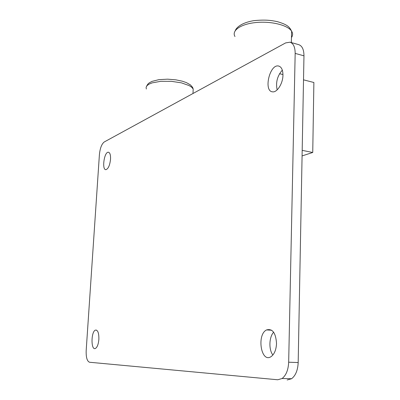 <?xml version="1.0" encoding="UTF-8"?>
<svg xmlns="http://www.w3.org/2000/svg" width="400" height="400" viewBox="0 0 400 400"><rect width="100%" height="100%" fill="white"/><g stroke="black" fill="none" stroke-linecap="round" stroke-linejoin="round"><path stroke-width="0.6" d="M303.97 55.825C303.91 49.585 302.17 45.865 298.74 44.66L290.025 42.195L285.625 42.91L104.24 141.975C101.68 143.98 100.07 148.185 99.41 154.595L86.185 350.44C85.955 357.365 87.085 361.3 89.575 362.25L277.725 379.77L282.1 378.51C286.105 375.35 288.295 369.92 288.67 362.215L295.17 53.4L303.97 55.825L298.18 362.55C297.82 370.2 295.625 375.59 291.585 378.725L287.165 379.975M98.81 340.1L98.9 338.775M277.155 89.87C275.58 82.5 277.305 75.93 282.32 70.15M272.88 355.015C268.61 349.62 269.045 337.105 273.625 332.21M290.025 42.195C293.415 43.39 295.13 47.12 295.17 53.4M276.525 343.54C276.18 349.91 274.335 354.29 270.985 356.69C261.04 363.27 256.535 334.575 266.57 329.925C272.5 328.365 275.815 332.905 276.525 343.54M282.95 75.2C282.915 83.51 277.055 92.71 272.53 91.83C263.315 91.285 269.71 63.79 278.585 66.025C281.46 66.85 282.915 69.91 282.95 75.2M98.87 339.36C98.4 344.335 97.23 347.38 95.36 348.49C90.795 350.67 90.995 331.295 95.51 330.09C97.855 329.975 98.975 333.065 98.87 339.36M110.535 159.245C109.845 165.28 108.325 168.745 105.98 169.645C101.675 170.3 104.09 151.98 108.275 152.22C109.935 152.485 110.69 154.825 110.535 159.245M279.555 73.695L282.955 74.565M303.515 79.835L313.88 82.495L312.74 152.48L302.08 155.91M302.185 150.355L312.74 152.48M288.67 362.215L298.18 362.55M291.47 37.51C292.93 35.44 292.975 33.33 291.605 31.185C287.82 25.135 271.07 20.965 255.885 22.535C240.655 24.025 231.34 30.65 234.975 36.53M193.06 91.905L193.195 89.02L191.75 87.275L189.225 85.61L181.42 82.845L171.25 81.305L160.78 81.315L152.145 82.87L149.07 84.13L147.03 85.625L146.11 87.28L146.325 89.01M291.585 378.725L282.1 378.51M108.75 152.305L108.275 152.22M96.59 330.145L95.51 330.09M279.03 66.145L278.585 66.025M271.655 330.23L266.57 329.925M235.305 30.545C236.33 27.855 240.945 22.8 253.935 20.64C265.02 19.57 270.885 20.245 277.425 21.67C287.92 24.82 289.485 27.025 291.605 31.185L291.355 42.575M146.61 86.145L147.795 84.16L149.25 82.855L152.035 81.375L158.88 79.66L167.57 79.165L175.92 79.85L182.285 81.185L186.425 82.62L190.445 84.905L192.585 87.35L193.195 89.02L192.99 93.505"/></g></svg>
